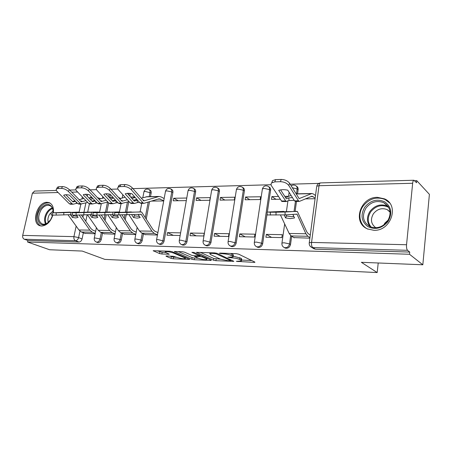 <?xml version="1.0" encoding="UTF-8"?>
<svg xmlns="http://www.w3.org/2000/svg" width="452" height="452" viewBox="0 0 452 452"><rect width="100%" height="100%" fill="white"/><g stroke="black" fill="none" stroke-linecap="round" stroke-linejoin="round"><path stroke-width="0.68" d="M236.334 261.329L254.086 262.38L254.939 262.301L254.77 262.03L238.758 254.199L236.255 253.685L219.791 253.08L219.389 253.352L223.209 253.781C226.373 253.984 229 254.516 231.096 255.386L232.475 256.047L233.113 256.973L227.876 257.216L231.786 257.843C234.904 258.047 237.481 258.572 239.509 259.414L240.837 260.047L241.436 260.923L236.334 261.329M129.86 196.157L130.391 193.439M150.482 196.631L151.16 193.032C151.38 191.495 150.951 190.467 149.878 189.942L149.092 189.529M159.635 244.283L159.901 244.402C161.923 244.724 163.313 243.628 164.07 241.114L172.884 192.529C173.093 190.981 172.647 189.93 171.54 189.388L170.833 188.998M182.303 244.927L182.625 245.074C184.761 245.43 186.207 244.317 186.981 241.73L195.614 192.01C195.818 190.439 195.343 189.371 194.202 188.806L193.592 188.456M206.044 245.594L206.44 245.781C208.688 246.176 210.208 245.04 210.994 242.368L219.423 191.456C219.61 189.88 219.118 188.789 217.937 188.201L217.446 187.902M230.938 246.283L231.418 246.526C233.803 246.962 235.39 245.803 236.198 243.04L244.385 190.885C244.56 189.292 244.046 188.185 242.831 187.569L242.47 187.337M267.358 212.09L270.59 190.281C270.754 188.676 270.211 187.552 268.963 186.908L268.759 186.766M297.552 193.795L298.128 189.648C298.28 188.032 297.715 186.885 296.433 186.213L296.416 186.201M373.793 230.283C390.94 231.384 399.794 205.151 384.511 198.863L377.448 197.343C360.244 196.823 352.035 222.859 367.623 228.955L373.793 230.283M53.376 212.655C53.856 207.44 52.421 204.101 49.082 202.626L47.048 202.304C37.313 201.846 30.77 223.248 39.962 225.74L41.731 226.034C46.799 225.503 50.517 221.859 52.873 215.101M166.59 255.99L165.957 256.058L166.234 256.335L171.042 258.341L173.297 258.793L189.716 259.425L172.212 251.719L169.833 251.239L153.183 250.719L159.567 253.555L161.878 254.018L169.274 254.222L166.02 252.668L165.262 251.871C167.246 251.481 169.929 251.843 173.319 252.95L184.698 257.838L185.376 258.572C183.416 258.945 180.783 258.595 177.483 257.527L173.308 256.273L166.59 255.99M412.653 183.269L319.016 185.71L311.552 242.425L406.546 244.735L412.653 183.269C412.868 181.438 413.286 180.433 413.908 180.246L416.529 182.732L416.738 180.636L429.4 194.343L422.829 264.782L361.357 262.307L377.183 272.567L104.858 259.386L82.224 251.063L49.59 249.747L27.549 242.012L409.518 254.267L409.732 252.069L407.54 250.318L312.784 247.583L311.586 247.334L310.157 246.233M422.829 264.782L409.518 254.267M213.576 260.216L215.903 260.685L233.848 261.369L217.203 253.397L214.745 252.894L196.496 252.329L213.576 260.216L213.852 258.521L220.503 259.177L210.519 254.589L209.79 253.64L212.242 253.374L216.135 253.804L230.605 260.555L228.062 260.708L220.503 259.177M210.575 260.448L194.151 259.719L191.857 259.262L174.365 251.504L182.139 251.691L184.54 252.176L191.597 255.284L193.959 255.764L199.428 255.877L191.891 252.335L193.914 252.408L211.084 260.109L211.304 260.375L210.575 260.448L210.66 259.917M90.971 196.434L90.688 197.79M89.406 203.931L87.699 212.056M87.129 214.796L85.778 221.26M83.366 232.78L82.078 238.927L78.597 237.577C78.038 239.52 77.01 240.571 75.512 240.724L24.323 239.244C22.962 238.566 22.419 237.283 22.702 235.396L32.391 193.19L34.612 191.066M416.738 180.636L414.637 180.693M318.852 183.388L290.167 184.196M271.087 184.732L132.933 188.625M117.932 189.043L111 189.241M96.53 189.648L90.061 189.829M27.549 242.012L27.894 240.504L24.323 239.244M406.546 244.735C406.365 247.498 406.698 249.363 407.54 250.318M293.873 237.594L309.869 238.17M266.33 234.39L265.906 237.266L281.845 237.594L282.257 234.673L266.33 234.39L271.595 237.385M287.636 196.773L287.704 196.292L284.76 196.343M278.443 196.45L271.895 196.563L276.002 199.298M271.895 196.563L271.482 199.366L280.263 199.236M284.528 247.713L285.24 248.114C287.924 248.656 289.687 247.447 290.529 244.487L289.534 243.916C288.687 246.882 286.924 248.091 284.24 247.549L283.133 246.798M239.786 233.916L239.351 236.718L254.51 237.029L254.939 234.187L239.786 233.916L245.25 236.842M245.555 197.015L245.125 199.75L260.171 199.53L260.595 196.756L245.555 197.015L249.815 199.682M214.525 233.464L214.073 236.198L228.503 236.498L228.949 233.718L214.525 233.464L220.158 236.323M220.463 197.445L220.022 200.117L234.356 199.908L234.791 197.202L220.463 197.445L224.859 200.05M190.45 233.034L189.987 235.707L203.745 235.989L204.202 233.277L190.45 233.034L196.236 235.831M196.535 197.857L196.089 200.468L209.756 200.27L210.203 197.626L196.535 197.857L201.05 200.394M186.749 198.027L173.698 198.253L178.32 200.728M173.698 198.253L173.24 200.801L186.292 200.609M180.602 232.853L167.483 232.622L173.398 235.362M167.483 232.622L167.014 235.232L180.139 235.503M151.414 201.078L163.72 200.942M145.103 234.582L157.443 235.034M124.125 234.159L135.747 234.588M104.045 233.752L115.006 234.164M110.367 194.507L109.774 197.417M108.672 202.863L106.819 212.011M106.237 214.875L105.073 220.61M102.531 233.125L101.254 239.441L100.033 238.955C99.316 241.266 98.084 242.3 96.338 242.057L96.163 241.989M128.775 201.688L126.758 211.988M126.176 214.96L125.221 219.836M122.543 233.486L121.272 239.972L120.068 239.475C119.339 241.854 118.057 242.91 116.226 242.645L117.43 243.131C119.26 243.396 120.543 242.345 121.272 239.972M149.533 201.648L146.273 218.909M143.453 233.853L142.188 240.532L141.007 240.023C140.261 242.47 138.928 243.549 137.001 243.255L138.193 243.752C140.114 244.046 141.448 242.973 142.188 240.532M267.138 213.576L262.674 243.747L261.635 243.182C260.81 246.046 259.137 247.233 256.612 246.747L255.742 246.221M296.495 201.439L295.122 211.344M291.664 236.272L290.529 244.487M377.183 272.567L378.222 262.985M84.818 233.362L95.146 233.752M305.405 198.869L315.084 198.727M97.412 242.481L97.559 242.538C99.304 242.78 100.536 241.747 101.254 239.441M257.069 246.99L257.657 247.3C260.177 247.786 261.849 246.6 262.674 243.747M284.523 247.707L284.24 247.549C282.455 246.589 281.692 245.086 281.958 243.035L284.042 242.769L289.534 243.916L290.681 235.622M27.894 240.504L79.004 242.052C80.501 241.905 81.524 240.865 82.078 238.927M409.732 252.069L315.49 249.216L313.406 248.43M157.917 232.452L157.584 232.447M241.498 260.488L241.701 259.177L241.108 258.29L240.837 260.047M233.238 256.16L241.108 258.29M233.181 256.516L233.39 255.194L232.757 254.261L232.475 256.047M231.17 253.499L232.757 254.261M241.566 260.081L251.662 260.51M200.292 252.363L213.852 258.521M207.807 258.634L206.999 258.6M198.275 258.228L194.433 258.064L194.151 259.719M178.269 251.549L192.14 257.6L194.433 258.064M198.71 258.42C202.055 259.521 204.767 259.872 206.858 259.482L206.248 258.742L202.383 257.018L200.021 256.544L194.575 256.42L198.71 258.42M157.183 250.775L162.178 252.369L165.658 252.498M169.929 256.131L173.585 257.171L176.986 257.318M185.529 257.685L186.117 257.708M294.184 200.321L289.048 200.558L285.986 201.417L278.72 190.377C281.206 189.512 284.223 189.444 287.771 190.173L294.512 200.841L295.444 201.451L294.054 211.344M315.507 195.552L313.462 194.021L311.84 193.518L299.151 198.609L289.579 183.252L288.811 185.523C286.935 183.111 284.138 181.834 280.421 181.698L281.2 179.433C284.913 179.563 287.704 180.84 289.579 183.252M315.174 198.083L311.936 196.202L299.495 201.349L298.783 201.253L288.811 185.523M292.506 197.66L288.794 197.88L286.359 198.801L280.607 189.885M286.387 201.564L281.85 201.468L271.607 185.987C270.844 184.761 270.884 183.727 271.72 182.879L274.793 181.868L280.421 181.698M288.794 197.88L289.048 200.558M291.082 195.411L285.568 197.592M271.918 182.71L272.511 180.636L275.579 179.619L281.2 179.433M292.902 214.389L294.523 217.937L290.359 218.621L285.585 217.915L286.495 215.977L291.257 216.672L293.84 216.429M310.287 235L308.185 233.667L306.75 231.791L297.376 211.474L275.223 211.852L283.698 211.383L284.489 211.813M309.942 237.599L307.84 236.283L305.891 233.752L297.009 214.146L285.093 214.886L267.16 214.943M285.585 217.915L284.195 214.937M285.963 214.83L286.495 215.977M294.297 237.848L291.161 235.967L289.161 233.469L280.477 215.045M276.036 215.09L275.997 212.208L270.33 212.225L270.369 215.09M275.997 212.208L285.054 212.016L285.093 214.886M296.913 211.338L285.054 212.016M283.698 211.383L267.748 212.061L270.33 212.225M388.059 221.423C382.03 228.458 375.245 230.158 367.708 226.531C361.351 221.412 360.363 214.971 364.736 207.219C370.504 200.298 377.2 198.518 384.81 201.88C391.426 206.897 392.505 213.412 388.059 221.423M365.967 208.056C361.6 216.05 362.996 222.265 370.16 226.689C376.844 229.034 382.641 227.203 387.545 221.197C391.878 213.265 390.579 207.084 383.652 202.654C376.798 200.14 370.906 201.942 365.967 208.056M383.776 224.994L384.81 223.164L388.375 219.858M375.838 227.757C370.996 224.119 370.188 219.446 373.42 213.734C377.245 209.01 381.821 207.626 387.138 209.581L390.076 211.824M389.551 202.92L385.047 199.496C376.522 196.354 369.188 198.586 363.052 206.197C357.374 214.045 359.628 225.367 367.849 229.13M389.392 211.112L388.974 211.197M52.692 215.101L50.68 219.655L46.923 223.525C39.477 228.723 34.284 217.689 40.036 209.412C45.437 202.937 49.692 202.671 52.794 208.615L53.127 212.666M53.15 212.367L52.805 209.287C52.217 207.355 51.149 206.101 49.601 205.519C46.511 204.733 43.641 206.231 40.991 210.016C37.606 216.672 38.047 221.327 42.313 223.994C43.895 224.497 45.584 224.192 47.375 223.073L49.358 221.412M48.296 222.407C47.488 219.762 47.946 217 49.669 214.118L53.11 210.931M50.212 203.185L49.952 203.084C46.115 202.106 42.556 203.965 39.267 208.666C35.12 216.723 35.584 222.469 40.652 225.921M143.188 200.332L143.764 200.157L142.973 200.089M164.161 198.535L161.031 196.891L159.059 196.467L143.73 200.931L132.233 187.823L131.323 189.772C129.244 187.716 126.809 186.625 124.012 186.495L124.938 184.552C127.73 184.676 130.159 185.766 132.233 187.823M134.295 203.451L131.368 203.485L130.244 202.971L133.312 202.925L125.21 193.874C126.809 193.145 129.035 193.094 131.877 193.722L139.939 202.841L141.064 203.366L143.764 203.332M163.76 200.728L159.177 198.784L144.148 203.281L143.295 203.202L131.323 189.772M137.628 200.225L134.261 201.072L127.34 193.326M133.312 202.925L134.442 203.445L137.459 202.575L137.154 200.264M147.103 196.699L141.318 198.196M136.962 199.473L133.673 200.434M139.578 202.428L137.459 202.575M118.735 186.823L119.034 185.258L120.808 184.687L119.882 186.625L124.012 186.495M119.882 186.625L118.108 187.19C117.43 187.913 117.616 188.885 118.667 190.111L130.244 202.971M120.808 184.687L124.938 184.552M138.159 214.406L140.154 217.548L137.216 218.135L133.538 217.531L134.611 215.864L139.419 216.389M157.895 232.588L154.686 231.125L152.945 229.497L141.617 211.994L121.277 212.321L132.035 212.129M157.482 234.825L154.273 233.379L151.912 231.181L141.177 214.288L112.898 215.016M133.538 217.531L131.713 214.706M133.809 214.61L134.611 215.864M145.572 234.791L141.838 233.142L139.453 230.972L129.001 214.83M118.87 215.101L118.819 212.632L114.678 212.643L114.729 215.101M118.819 212.632L126.876 212.468L126.927 214.926M141.058 211.875L126.876 212.468M131.289 211.909L114.678 212.643M121.447 200.705L122.17 200.502L121.187 200.417M127.345 199.75L121.967 201.253L110.288 188.456L109.367 190.365C107.271 188.36 104.887 187.297 102.208 187.168L103.146 185.263C105.819 185.388 108.203 186.456 110.288 188.456M112.955 203.711L110.175 203.75L109.028 203.242L111.96 203.202L103.734 194.36C105.231 193.654 107.35 193.603 110.102 194.219L118.294 203.123L119.43 203.632L122 203.603M129.023 201.615L121.526 203.479L109.367 190.365M115.961 200.592L112.921 201.389L105.892 193.818M111.96 203.202L113.107 203.711L116.17 202.858L115.859 200.598M135.204 197.484L131.894 198.439M125.068 197.219L119.661 198.744M115.379 199.953L112.362 200.807M117.932 202.733L116.17 202.858M136.837 199.332L133.549 200.292M97.316 187.433L97.575 185.919L99.203 185.393L98.265 187.286L102.208 187.168M98.265 187.286L96.638 187.806C95.982 188.507 96.197 189.467 97.287 190.687L109.028 203.242M99.203 185.393L103.146 185.263M116.944 215.101L118.531 217.491L115.746 218.067L112.209 217.48L113.299 215.847L117.791 216.378M120.136 212.259L119.255 211.948L110.661 212.186M112.209 217.48L110.339 214.689M112.463 214.593L113.299 215.847M124.599 234.356L120.803 232.746L118.384 230.622L107.751 214.807M135.798 234.322L132.69 232.972L130.289 230.819L119.938 215.095M136.221 232.13L133.114 230.769L131.34 229.175L122.091 215.067M112.887 214.576L96.999 215.101L96.948 212.694L92.993 212.706L93.044 215.101L91.366 215.028M96.948 212.694L104.853 212.53L104.904 214.932M119.255 211.948L104.853 212.53M109.926 211.982L92.993 212.706M96.999 215.101L93.044 215.101M100.683 201.061L101.542 200.824L100.367 200.733M106.192 200.208L101.175 201.564L89.343 189.066L88.406 190.93C86.304 188.976 83.965 187.93 81.4 187.806L82.343 185.947C84.908 186.066 87.242 187.111 89.343 189.066M92.564 203.965L89.908 203.999L88.75 203.507L91.558 203.468L83.23 194.829C84.62 194.134 86.648 194.089 89.31 194.693L97.609 203.389L98.762 203.892L101.208 203.858M107.898 202.038L100.728 203.739L88.406 190.93M95.304 200.976L92.53 201.694L85.405 194.287M91.558 203.468L92.716 203.965L95.818 203.129L95.547 201.23M113.689 198.123L110.661 198.965M104.005 197.874L98.965 199.247M94.756 200.4L91.993 201.157M97.253 203.021L95.818 203.129M115.356 199.931L112.339 200.784M76.868 188.026L77.077 186.552L78.58 186.071L77.637 187.919L81.4 187.806M77.637 187.919L76.134 188.399C75.501 189.077 75.75 190.026 76.874 191.241L88.75 203.507M78.58 186.071L82.343 185.947M120.639 198.468L118.497 197.467M96.259 215.101L97.869 217.44L95.225 218.005L91.824 217.429L92.926 215.83L97.129 216.361M99.293 212.304L95.564 212.033L79.236 212.446L90.236 212.237M91.824 217.429L89.92 214.677M92.423 215.095L92.926 215.83M104.525 233.944L100.677 232.362L98.225 230.288L87.439 214.785M115.068 233.842L112.051 232.582L109.616 230.475L99.112 215.084M115.492 231.701L112.48 230.424L110.683 228.865L101.288 215.045M91.355 214.615L76.134 215.101L76.083 212.751L72.309 212.762L72.36 215.101L70.817 215.033M76.083 212.751L83.846 212.593L83.897 214.937M98.429 212.022L83.846 212.593M89.513 212.05L72.309 212.762M76.134 215.101L72.36 215.101M80.818 201.4L81.801 201.134L80.467 201.038M85.976 200.637L81.292 201.858L69.325 189.648L68.382 191.467C66.274 189.557 63.981 188.54 61.517 188.416L62.472 186.597C64.935 186.716 67.224 187.733 69.325 189.648M73.055 204.208L70.523 204.242L69.348 203.756L72.037 203.722L63.625 195.275C64.924 194.597 66.862 194.552 69.438 195.145L77.829 203.649L78.993 204.134L81.326 204.106M87.705 202.428L80.84 203.988L68.382 191.467M75.557 201.349L72.947 201.937L65.817 194.739M72.037 203.722L73.207 204.208L76.337 203.383L76.122 201.92M93.14 198.705L90.36 199.456M83.874 198.473L79.179 199.722M75.038 200.818L72.506 201.49M77.484 203.298L76.337 203.383M57.178 187.749L57.489 187.156L58.879 186.716L57.918 188.529L61.517 188.416M57.918 188.529L56.534 188.964C55.929 189.625 56.201 190.558 57.359 191.767L69.348 203.756M58.879 186.716L62.472 186.597M100.824 198.744L97.457 197.648M76.478 215.101L78.106 217.389L75.597 217.943L72.32 217.378L73.439 215.813L77.365 216.35M79.371 212.35L59.607 212.508L70.698 212.293M72.32 217.378L70.382 214.672M72.925 215.101L73.439 215.813M85.292 233.548L81.405 232L78.93 229.966L68.009 214.768M95.225 233.39L92.298 232.204L89.835 230.147L79.196 215.067M95.654 231.294L92.733 230.096L90.914 228.571L81.388 215.022M70.806 214.649L56.206 215.101L56.15 212.802L52.545 212.813L52.601 215.101L51.178 215.039M56.15 212.802L63.777 212.649L63.834 214.943M78.512 212.09L63.777 212.649M69.981 212.118L52.545 212.813M56.206 215.101L52.601 215.101M238.074 261.143L237.989 261.668M221.203 253.131L221.113 253.702M229.797 257.211L229.706 257.759M143.905 191.998L143.962 191.688C144.832 189.399 146.425 188.62 148.736 189.337C149.81 189.863 150.239 190.891 150.019 192.433L149.216 196.66M151.16 193.032L145.199 191.405L143.962 191.688L142.798 197.761M165.455 191.518L165.517 191.173C166.415 188.812 168.042 188.009 170.415 188.767C171.523 189.315 171.975 190.36 171.766 191.914L162.906 240.6C162.149 243.119 160.759 244.216 158.731 243.894L158.392 243.735M172.884 192.529L171.766 191.914L166.861 190.863L165.517 191.173L156.573 239.758L157.912 239.583L164.07 241.114M187.998 191.015L188.066 190.637C188.987 188.196 190.665 187.371 193.1 188.173C194.247 188.738 194.716 189.806 194.518 191.377L185.845 241.198C185.071 243.797 183.614 244.916 181.484 244.56L181.06 244.351M195.614 192.01L194.518 191.377L189.524 190.298L188.066 190.637L179.297 240.351L180.755 240.159L186.981 241.73M211.609 190.495L211.683 190.077C212.632 187.546 214.361 186.704 216.87 187.552C218.045 188.139 218.542 189.23 218.35 190.812L209.886 241.831C209.095 244.509 207.575 245.651 205.321 245.255L204.79 244.978M219.423 191.456L218.35 190.812L213.265 189.71L211.683 190.077L203.117 240.972L204.705 240.763L210.994 242.368M236.362 189.953L236.436 189.49C237.419 186.862 239.204 186.004 241.792 186.902C243.006 187.518 243.526 188.625 243.345 190.219L235.119 242.492C234.311 245.255 232.718 246.419 230.339 245.984L229.656 245.605M244.385 190.885L243.345 190.219L238.164 189.089L236.436 189.49L228.102 241.628L229.836 241.396L236.198 243.04M262.335 189.388L262.414 188.874C263.431 186.145 265.284 185.263 267.963 186.218C269.211 186.862 269.754 187.992 269.584 189.597L261.635 243.182L256.25 242.069L254.352 242.312C254.086 244.34 254.838 245.815 256.612 246.747L257.657 247.3M270.59 190.281L269.584 189.597L264.307 188.439L262.414 188.874L254.295 242.701M291.195 185.857C292.563 184.885 293.992 184.772 295.472 185.512C296.755 186.179 297.32 187.326 297.167 188.947L296.489 193.818M298.128 189.648L297.167 188.947L292.382 187.755M87.694 194.388L87.298 196.264M85.897 202.92L83.948 212.174M83.36 214.96L82.897 217.163M79.959 231.102L78.597 237.577L73.919 236.639L76.156 226.107M79.106 212.203L80.829 204.112M81.914 198.993L82.354 196.902M77.62 192.01L71.789 192.162M58.11 192.518L32.391 193.19M22.702 235.396L73.919 236.639C73.648 238.645 74.179 240.006 75.512 240.724L79.004 242.052M109.169 194.027L108.61 196.756M107.519 202.146L105.502 212.061M104.92 214.932L104.067 219.13M101.321 232.627L100.033 238.955L95.299 238.001L94.248 238.142C93.971 239.978 94.666 241.283 96.338 242.057L97.559 242.538M129.142 193.309L128.809 194.981M127.413 202.089L125.458 212.039M124.876 214.999L124.227 218.322M121.345 232.978L120.068 239.475L115.249 238.503L114.113 238.656C113.836 240.52 114.537 241.848 116.226 242.645M148.194 202.055L145.295 217.361M142.273 233.334L141.007 240.023L136.097 239.029L134.865 239.193C134.589 241.085 135.301 242.441 137.001 243.255M293.461 215.615L293.337 216.519M281.895 243.464L284.664 223.926M228.045 241.978L228.102 241.628C227.836 243.628 228.576 245.08 230.339 245.984L231.418 246.526M203.061 241.289L203.117 240.972C202.846 242.944 203.581 244.374 205.321 245.255L206.44 245.781M179.246 240.633L179.297 240.351C179.026 242.3 179.755 243.701 181.484 244.56L182.625 245.074M156.528 240.018L156.573 239.758C156.296 241.679 157.019 243.057 158.731 243.894L159.901 244.402M134.82 239.424L137.131 227.384M114.068 238.865L116.317 227.548M94.208 238.328L96.4 227.661M315.49 249.216L312.784 247.583C311.75 246.69 311.338 244.967 311.552 242.425L309.264 242.718L309.202 243.199M413.908 180.246L320.558 182.907C318.558 183.15 317.287 184.258 316.739 186.235L319.016 185.71C319.281 184.02 319.796 183.088 320.558 182.907L320.694 182.907M314.298 248.967L311.586 247.334C309.778 246.34 309.004 244.803 309.264 242.718L316.654 186.868M239.78 257.651L239.509 259.414M231.882 257.233L231.786 257.843M231.379 253.595L231.096 255.386M223.305 253.21L223.209 253.781M254.182 261.742L254.086 262.38M196.806 252.256L196.744 252.634M233.147 260.86L233.057 261.448M216.18 258.996L215.903 260.685M230.735 259.736L230.605 260.555M216.248 253.097L216.135 253.804M214.514 252.888L214.417 253.453M212.338 252.804L212.242 253.374M192.14 257.6L191.857 259.262M174.704 251.431L174.642 251.809M199.315 254.832L199.185 255.589M206.372 257.996L206.248 258.742M202.507 256.261L202.383 257.018M200.242 255.244L200.021 256.544M195.371 255.821L195.281 256.346M184.817 257.148L184.698 257.838M173.444 252.25L173.319 252.95M168.709 253.809L168.624 254.29M162.178 252.369L161.878 254.018M159.872 251.9L159.567 253.555M153.556 250.645L153.488 251.018M189.122 259.002L189.038 259.493M173.585 257.171L173.297 258.793M171.331 256.719L171.042 258.341M166.296 255.99L166.234 256.335M294.512 200.841L298.365 200.79M281.421 201.01L285.562 200.954M296.241 193.959L311.258 193.671M310.806 196.603L313.123 196.569M275.579 179.619L274.793 181.868M297.088 214.254L294.947 214.254M305.891 233.752L289.161 233.469M307.84 236.283L291.161 235.967M369.99 226.61C366.617 221.859 366.612 216.779 369.973 211.367C374.855 205.332 380.691 203.569 387.483 206.072L388.048 206.361M388.669 207.355C381.878 204.134 375.883 205.643 370.691 211.881C367.323 217.367 367.459 222.429 371.092 227.062M45.539 223.955C43.94 220.48 44.375 216.627 46.838 212.4C48.375 210.078 50.183 208.592 52.262 207.937M52.545 208.541C50.624 209.225 48.963 210.638 47.55 212.779C45.234 216.728 44.776 220.373 46.172 223.717M139.939 202.841L142.792 202.807M145.956 196.84L158.353 196.603M157.81 199.14L160.624 199.095M141.278 214.378L138.707 214.384M151.912 231.181L139.453 230.972M154.273 233.379L141.838 233.142M118.294 203.123L121.012 203.089M130.73 197.134L134.82 197.055M136.284 199.496L136.916 199.485M130.289 230.819L118.384 230.622M132.69 232.972L120.803 232.746M97.609 203.389L100.208 203.355M109.339 197.541L113.09 197.467M109.616 230.475L98.225 230.288M112.051 232.582L100.677 232.362M77.829 203.649L80.315 203.615M88.903 197.931L92.338 197.869M89.835 230.147L78.93 229.966M92.298 232.204L81.405 232M49.68 202.88L49.082 202.626M286.393 211.705L287.901 201.027M288.557 196.411L289.133 192.332M140.097 211.875L141.73 203.355M119.413 211.954L121.068 203.615M122.176 198.032L122.831 194.739M99.553 212.293L101.282 203.863M102.423 198.304L102.785 196.563M75.93 189.891L69.738 190.066M56.387 190.45L34.437 191.072M230.893 259.81L230.763 260.657M209.943 252.719L209.79 253.64M199.586 254.951L199.445 255.759M207.05 258.295L206.909 259.165M194.676 255.792L194.575 256.42M185.569 257.47L185.427 258.284M165.404 251.075L165.262 251.871M296.156 193.823L311.84 193.518M295.444 201.451L299.173 201.406M272.511 180.636L271.72 182.879M267.121 212.18L267.16 215.028M388.059 206.378L383.652 202.654M387.138 209.581L390.11 212.197M47.375 223.073L46.923 223.525M50.065 205.716L49.601 205.519M52.805 209.287L52.794 208.615M146.668 196.705L159.059 196.467M119.034 185.258L118.108 187.19M112.847 212.621L112.898 215.062M130.628 197.015L134.719 196.936M97.575 185.919L96.638 187.806M91.315 212.677L91.366 215.067M109.237 197.428L112.989 197.355M77.077 186.552L76.134 188.399M70.761 212.739L70.817 215.067M88.795 197.823L92.236 197.756M57.489 187.156L56.534 188.964M51.121 212.79L51.178 215.073"/></g></svg>
